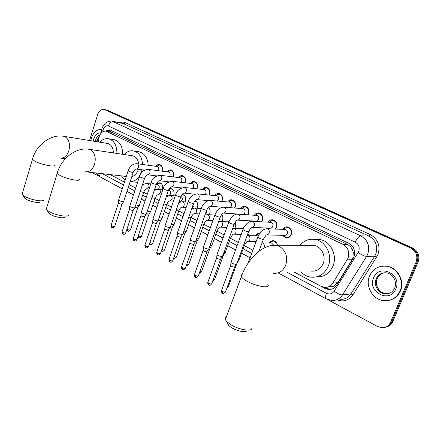 <?xml version="1.0" encoding="UTF-8"?>
<svg xmlns="http://www.w3.org/2000/svg" width="441" height="441" viewBox="0 0 441 441"><rect width="100%" height="100%" fill="white"/><g stroke="black" fill="none" stroke-linecap="round" stroke-linejoin="round"><path stroke-width="0.66" d="M156.533 184.525C157.454 183.219 158.567 182.662 159.874 182.861C162.26 183.787 163.098 185.859 162.387 189.079L162.101 189.762M169.024 189.046L171.174 188.61C173.638 189.558 174.504 191.664 173.776 194.939L173.423 195.749M167.442 195.986L167.249 195.578M182.067 194.475L182.772 194.52C185.319 195.484 186.218 197.629 185.474 200.953L185.038 201.906M179.195 202.342L179.007 202.033M195.093 200.694C197.441 201.873 198.241 204.023 197.485 207.138L196.956 208.24M208.262 207.391C210.026 208.891 210.55 210.925 209.833 213.488L209.183 214.756M221.652 214.508C222.881 216.096 223.168 217.931 222.523 220.015L221.729 221.47M235.307 222.077L235.571 226.729L234.799 228.146M249.215 230.263L249 233.636L247.798 235.527M255.808 242.44L255.141 241.508M155.938 166.323C156.941 164.873 158.154 164.261 159.581 164.493C162.045 165.48 162.9 167.657 162.145 171.014L162.079 171.202M167.117 171.863C168.142 170.386 169.388 169.763 170.86 169.994C173.401 171.003 174.289 173.214 173.511 176.626L173.407 176.913M178.588 177.558C179.636 176.042 180.92 175.408 182.436 175.645C185.06 176.67 185.975 178.919 185.187 182.387L185.033 182.783M190.374 183.401C191.438 181.857 192.756 181.207 194.327 181.444C197.033 182.497 197.987 184.779 197.177 188.307L196.967 188.825M202.474 189.415C203.56 187.833 204.916 187.16 206.542 187.408C209.337 188.478 210.324 190.804 209.497 194.387L209.221 195.038M214.91 195.595C216.018 193.974 217.413 193.285 219.094 193.533C221.983 194.624 223.008 196.989 222.159 200.638L221.806 201.438M227.688 201.956C228.818 200.291 230.252 199.58 231.994 199.828C234.987 200.942 236.051 203.356 235.18 207.066L234.733 208.031M240.83 208.499C241.977 206.79 243.454 206.057 245.262 206.305C248.36 207.441 249.468 209.899 248.575 213.676L248.007 214.828M254.347 215.241C255.515 213.477 257.037 212.722 258.917 212.975C262.125 214.133 263.277 216.636 262.362 220.483L261.645 221.84M254.214 221.448L254.005 221.035M268.255 222.187C269.44 220.362 271.011 219.579 272.968 219.833C276.292 221.013 277.494 223.565 276.557 227.49L275.653 229.083M268.415 228.802L267.99 228.063M282.571 229.348C283.778 227.462 285.399 226.646 287.433 226.9C290.889 228.102 292.135 230.704 291.176 234.706C290.073 237.153 288.331 238.267 285.944 238.041L282.4 235.312M329.102 286.898L333.335 286.336L337.867 282.659L352.1 259.699L352.872 258.123L353.28 252.616L352.502 249.832L350.551 246.591L351.268 244.975M294.279 272.091L321.23 286.369L324.389 287.356C327.933 287.637 330.75 286.22 332.834 283.105L347.993 258.261C349.785 252.153 348.092 247.511 342.911 244.336L106.061 131.159C102.527 130.861 100.146 133.11 98.916 137.906L98.183 141.936M350.551 246.591L352.502 249.832M350.397 246.513L347.48 244.369L111.33 132.118M110.256 174.608L124.439 182.122M129.18 184.63L135.707 188.087M143.672 192.309L147.288 194.222M155.056 198.34L159.195 200.528M166.759 204.536L171.439 207.016M178.781 210.908L184.04 213.692M191.146 217.457L197.011 220.561M203.869 224.193L210.363 227.639M211.934 245.124L216.955 231.128L224.122 234.926M230.45 238.278L238.305 242.434M244.353 245.643L252.925 250.185M269.17 242.98C270.245 241.288 271.684 240.543 273.497 240.747C275.658 241.249 276.954 242.754 277.383 245.268M255.218 235.709C256.276 234.077 257.676 233.366 259.413 233.57L259.567 233.598M241.662 228.653L244.435 226.613M228.482 221.806L229.292 220.82M106.805 110.007L411.624 247.996C417.175 251.205 419.011 255.874 417.12 262.004L391.685 321.913C390.296 324.945 388.014 326.764 384.833 327.371C388.014 326.764 390.296 324.945 391.685 321.913L417.12 262.004C419.011 255.874 417.175 251.205 411.624 247.996L105.377 109.699M107.047 110.057L412.644 247.991C418.184 251.188 420.014 255.846 418.129 261.954L392.755 321.682C391.365 324.708 389.089 326.522 385.919 327.123M294.175 272.097L325.083 288.469L328.264 289.461C331.781 289.731 334.57 288.331 336.637 285.255L353.891 257.131C355.678 251.061 353.985 246.447 348.803 243.3L110.493 130.189L109.649 129.891L105.493 131.065M89.556 140.525L97.615 114.654C99.054 110.796 101.248 109.054 104.181 109.44L410.599 248.002C416.166 251.216 418.002 255.901 416.106 262.053L390.61 322.145C388.78 325.949 385.787 327.806 381.641 327.713L377.568 326.516L326.952 299.219M99.583 176.598L91.998 172.508M110.14 174.592L124.428 182.161M129.163 184.674L135.696 188.131M143.656 192.353L147.272 194.266M155.045 198.384L159.179 200.578M166.742 204.58L171.428 207.061M178.765 210.952L184.024 213.736M191.129 217.501L196.995 220.61M203.852 224.243L210.346 227.683M216.939 231.178L224.105 234.97M230.417 238.316L238.283 242.484M244.297 245.67L252.908 250.229M107.003 131.33L110.2 130.062M330.711 289.384L326.329 288.342L324.488 287.372M369.564 275.928C372.937 268.828 378.532 265.592 386.333 266.221C397.06 267.362 404.689 280.917 400.02 291.032C396.691 297.829 391.349 301.043 383.984 300.668C372.799 299.874 364.955 286.132 369.564 275.928M383.416 266.072L386.74 266.199C397.457 267.34 405.081 280.878 400.417 290.983C397.92 296.391 393.83 299.577 388.152 300.536M90.835 140.734L91.452 137.994C93.663 131.958 97.097 129.114 101.761 129.456M246.943 330.557C246.299 332.972 236.971 331.202 231.36 327.564L228.686 325.502L227.451 322.972M226.321 317.068C225.158 317.608 224.833 318.479 225.345 319.692L226.817 321.682L230.478 324.482C238.173 329.455 250.979 331.891 251.778 328.611M311.324 271.127C316.715 271.524 320.651 269.043 323.126 263.685C326.357 256.177 321.324 246.321 313.937 245.4L310.651 245.389M299.88 245.35C303.915 240.615 308.909 238.642 314.863 239.435C325.629 240.836 332.983 255.273 328.231 266.27C324.609 274.082 318.871 277.72 311.026 277.168C307.085 276.612 303.684 274.793 300.823 271.722M315.139 239.441L319.697 239.524C330.392 240.902 337.696 255.174 332.983 266.044C329.526 273.547 324.019 277.157 316.467 276.887M64.64 217.055C64.188 218.868 54.254 216.961 50.12 214.238L48.334 212.336M46.647 207.937L46.294 209.106L48.631 211.272C54.287 214.988 67.914 217.617 68.46 215.158M131.765 176.725C134.67 175.893 136.782 173.638 138.099 169.961L138.303 169.294M138.728 163.942C138.044 159.471 136.054 156.77 132.758 155.827L132.019 155.717M124.147 154.537C127.036 151.489 130.227 150.293 133.722 150.954C139.025 152.569 141.969 157.079 142.559 164.471M142.052 169.779L141.522 171.692C139.08 178.158 135.271 181.543 130.089 181.846L137.625 182.276M138.386 151.693L139.4 151.853C144.687 153.462 147.625 157.928 148.22 165.254M125.068 180.187L121.418 175.893M40.098 201.818C39.668 203.538 29.674 201.592 25.749 198.996L24.167 197.336M22.43 193.125L22.133 194.145L24.205 196.063C29.58 199.602 43.279 202.287 43.791 199.96M113.414 152.922C113.221 147.785 111.347 144.648 107.802 143.512L107.207 143.419M99.776 142.2C102.505 139.29 105.498 138.149 108.751 138.783C114.186 140.596 116.909 145.486 116.92 153.451M113.668 139.626L114.489 139.764C119.913 141.572 122.631 146.423 122.648 154.311M283.436 235.34L284.28 236.365L286.352 237.385C288.458 237.583 289.996 236.608 290.966 234.447C291.81 230.924 290.707 228.631 287.664 227.573L285.415 227.859L283.607 229.386M266.948 234.921L284.588 235.373C285.856 235.494 286.782 234.899 287.367 233.598C287.874 231.475 287.212 230.092 285.377 229.458L284.77 229.43M275.195 229.061L276.369 227.242C277.191 223.791 276.138 221.542 273.205 220.5L271.083 220.754L269.275 222.242M252.054 227.429L270.057 228.146C271.303 228.273 272.207 227.683 272.781 226.387C273.277 224.304 272.643 222.948 270.873 222.325L270.333 222.297M236.635 264.209L236.095 264.6L232.06 263.371L230.985 262.544L231.09 262.092M236.393 264.561L234.314 267.323L231.404 266.441L230.665 265.532M269.01 228.107L269.545 228.846M261.27 221.817L262.197 220.252C262.996 216.862 261.987 214.657 259.154 213.637L257.158 213.852L255.35 215.307M237.616 220.158L255.956 221.139C257.169 221.261 258.057 220.676 258.624 219.386C259.104 217.341 258.492 216.013 256.789 215.401L256.309 215.373M222.567 256.403L221.999 256.778L218.014 255.56L216.994 254.782L217.093 254.352M222.341 256.739L220.268 259.479L217.391 258.602L216.691 257.737M255.008 221.084L255.273 221.503M247.693 214.806L248.432 213.455C249.215 210.131 248.239 207.965 245.505 206.967L243.625 207.154L241.817 208.576M223.62 213.102L242.258 214.326C243.449 214.447 244.314 213.868 244.871 212.59C245.339 210.583 244.755 209.277 243.112 208.676L242.677 208.643M208.918 248.829L208.323 249.193L204.381 247.985L203.422 247.247L203.51 246.844M208.703 249.148L206.642 251.861L203.797 250.995L203.13 250.179M234.463 208.009L235.053 206.857C235.814 203.588 234.877 201.465 232.242 200.484L230.461 200.644L228.664 202.044M229.877 207.656L231.508 205.98C231.966 204.012 231.404 202.733 229.816 202.143L229.43 202.11M195.666 241.481L195.049 241.828L191.157 240.632L190.242 239.932L190.33 239.551M195.468 241.784L193.412 244.474L190.6 243.608L189.972 242.837M221.575 201.421L222.049 200.44C222.793 197.226 221.889 195.143 219.342 194.183L217.661 194.321L215.87 195.688M217.33 201.046L218.521 199.558C218.968 197.623 218.422 196.366 216.889 195.793L216.542 195.754M182.8 234.342L182.155 234.678L178.307 233.493L177.442 232.831L177.525 232.468M182.613 234.634L180.562 237.291L177.784 236.442L177.183 235.709M209.028 195.021L209.398 194.2C210.131 191.041 209.26 188.991 206.796 188.053L205.203 188.169L203.422 189.514M204.977 194.624L205.886 193.312C206.327 191.411 205.804 190.176 204.321 189.613L204.007 189.58M170.303 227.407L169.631 227.732L165.827 226.558L165.083 225.583M170.121 227.683L168.082 230.318L165.336 229.474L164.763 228.78M196.802 188.809L197.094 188.125C197.811 185.022 196.973 183.009 194.586 182.083L193.075 182.188L191.306 183.511M192.882 188.384L193.599 187.238C194.029 185.369 193.522 184.156 192.089 183.599L191.802 183.572M158.154 220.671L157.459 220.98L153.694 219.816L152.988 218.89M157.983 220.935L155.943 223.537L153.231 222.705L152.691 222.044M184.895 182.767L185.121 182.216C185.815 179.162 185.011 177.183 182.695 176.279L181.268 176.367L179.515 177.668L181.268 176.367M181.075 182.326L181.642 181.328C182.061 179.487 181.576 178.296 180.182 177.751L179.928 177.723M146.34 214.117L145.624 214.414L141.903 213.257L141.225 212.38M146.18 214.37L144.146 216.95L141.462 216.118L140.949 215.495M173.291 176.902L173.462 176.466C174.14 173.456 173.363 171.51 171.125 170.628L169.768 170.7L168.027 171.984M169.548 176.433L170 175.573C170.408 173.76 169.939 172.591 168.594 172.056L168.357 172.029M134.847 207.744L134.108 208.025L130.431 206.884L129.786 206.046M134.698 207.981L133.21 210.329L132.669 210.533L130.018 209.712L129.522 209.122M161.985 171.191L162.106 170.86C162.773 167.905 162.018 165.987 159.846 165.116L158.562 165.182L156.836 166.444M158.302 170.706L158.661 169.967C159.063 168.186 158.611 167.034 157.305 166.511L157.09 166.483M123.667 201.543L122.907 201.813L119.268 200.677L118.651 199.883M123.524 201.769L122.052 204.1L121.501 204.299L118.877 203.483L118.409 202.921M276.766 243.234L273.795 241.073L271.662 241.376L269.853 242.985M273.646 245.135L271.524 242.997L270.879 242.991M259.396 233.857L257.704 234.154L255.896 235.726M258.211 236.062L256.827 235.748M239.039 260.041L238.002 260.372M255.819 241.519L256.034 241.833M244.121 227.159L242.335 228.681M229.138 238.212L230.544 237.975C231.812 235.637 232.738 234.369 233.328 234.165C234.496 234.27 235.351 233.686 235.891 232.424C236.359 230.632 235.896 229.326 234.507 228.515L243.173 228.708M225.296 252.495L223.852 252.748M225.086 252.809L223.455 255.223L222.859 255.477M247.726 235.516L248.382 234.833M211.956 245.174L211.382 245.51L210.131 245.323M211.757 245.472L210.153 247.87L209.155 248.057M221.983 214.938L221.63 214.535M198.99 238.057L198.395 238.383L196.824 238.101M198.803 238.344L197.226 240.725L195.865 240.819M209.255 208.406L208.185 207.49M205.357 213.973L206.449 212.556L206.542 210.633M186.394 231.145L185.777 231.459L183.903 231.078M186.218 231.415L184.663 233.78L182.965 233.774M196.884 202.066L194.922 200.903M191.995 207.898L194.128 206.212L193.687 203.218M174.145 224.425L173.506 224.723L171.356 224.249M173.98 224.684L172.453 227.032L170.435 226.917M184.845 195.898L183.098 194.845L181.731 194.933M179.145 201.631L179.845 201.686L182.139 200.032C182.552 198.356 182.144 197.177 180.92 196.488M162.238 217.887L161.571 218.174L159.162 217.6M162.079 218.135L160.568 220.467L158.269 220.235M173.137 189.906L171.499 188.941L170.127 189.035L168.484 190.264L170.127 189.035M169.311 195.484L170.469 194.018C170.876 192.171 170.391 190.981 169.002 190.446L168.716 190.418M150.646 211.526L149.957 211.801L147.311 211.129M150.497 211.763L149.008 214.078L146.44 213.731M166.67 195.523L168.308 195.677M161.731 184.073L160.199 183.186L158.898 183.269L157.172 184.597M158.28 189.398L159.102 188.158C159.504 186.345 159.03 185.17 157.685 184.652L157.431 184.625M139.367 205.341L138.656 205.6L135.784 204.828M139.224 205.561L137.757 207.86L134.935 207.391M352.1 259.699L347.188 259.865M326.781 288.563L327.178 287.218M333.335 286.336L334.901 287.323M353.28 252.616L354.674 253.509M110.443 131.958L111.055 130.453M347.48 244.369L342.911 244.336M337.867 282.659L332.834 283.105M112.582 132.493L106.92 131.462M107.698 110.283L104.837 109.666M412.644 247.991L410.599 248.002M418.129 261.954L416.106 262.053M392.755 321.682L390.61 322.145M287.438 272.477L326.456 293.304C329.559 294.671 332.123 293.971 334.157 291.198L358.709 251.442C359.917 247.373 358.77 244.292 355.281 242.186L108.381 125.977C106.154 125.288 104.462 126.418 103.293 129.378L102.814 131.699M112.102 121.176L360.81 235.863C367.805 240.014 370.104 246.161 367.695 254.286L366.603 256.414L374.679 256.21L375.754 254.126C378.124 246.177 375.859 240.169 368.957 236.1L122.642 123.282M119.935 122.741C121.799 121.909 123.612 121.881 125.376 122.659L370.291 234.562L368.957 236.1L360.81 235.863C358.875 236.194 357.034 238.305 355.281 242.186M103.139 130.205L103.58 128.425M101.656 129.952L103.073 130.277M370.291 234.562C378.053 239.127 380.605 245.88 377.943 254.821L352.943 294.825C348.71 300.586 343.307 302.228 336.742 299.764M358.169 252.511C361.692 254.915 364.503 256.215 366.603 256.414L342.486 294.93L350.92 293.91L374.679 256.21L376.735 257.158M334.157 291.198C337.541 293.662 340.32 294.902 342.486 294.93C339.796 298.899 336.174 300.734 331.604 300.437L326.467 298.976M340.187 299.312C344.691 299.599 348.269 297.802 350.92 293.91L352.943 294.825M108.381 125.977C109.583 122.945 111.358 121.496 113.706 121.644L124.081 123.723L125.376 122.659M102.406 173.704L123.513 184.972M128.237 187.497L134.759 190.975M142.702 195.214L146.313 197.144M154.069 201.283L158.198 203.483M165.739 207.513L170.413 210.01M177.74 213.918L182.987 216.718M190.082 220.506L195.931 223.626M202.772 227.28L209.255 230.742M215.836 234.254L222.986 238.068M229.281 241.431L237.131 245.62M243.134 248.823L251.723 253.41M98.376 173.241L100.052 176.863M326.456 293.304C325.397 296.154 325.337 298.011 326.279 298.871L278.293 272.99M326.329 288.342L325.083 288.469M376.201 278.734C378.251 274.451 381.625 272.488 386.322 272.841C393.273 273.822 397.324 281.788 394.623 288.149C392.484 292.3 389.243 294.18 384.894 293.789C378.141 293.265 373.389 284.936 376.201 278.734M373.582 277.918C378.896 263.079 402.484 274.302 395.798 288.938C389.976 303.893 366.978 292.019 373.582 277.918M388.124 293.645L385.842 293.667C379.1 293.144 374.359 284.831 377.165 278.651C378.681 275.289 381.222 273.321 384.795 272.753M95.322 141.467L95.714 139.747C96.601 137.123 98.034 135.448 100.024 134.709M93.189 141.12L93.646 139.08C95.256 134.703 97.748 132.625 101.127 132.857M96.585 141.677L96.976 139.957L99.44 135.999M273.31 273.271C278.971 273.723 283.111 271.028 285.724 265.19C288.039 256.921 285.906 250.637 279.329 246.332L276.121 245.262L271.524 245.499M267.858 284.428C271.022 288.894 256.221 286.606 246.723 281.033C243.901 279.418 242.103 277.968 241.332 276.7C240.747 275.653 241.006 274.936 242.115 274.556M85.515 171.758C89.556 172.183 92.577 169.724 94.572 164.388C96.171 157.591 94.837 152.729 90.57 149.786L88.349 149.163M79.468 179.018C81.673 182.034 66.288 179.112 59.656 175.176L57.22 173.23L57.512 172.277M60.252 158.076C64.072 158.479 66.938 156.059 68.84 150.816C70.356 144.229 69.116 139.549 65.125 136.771L63.239 136.219M54.193 164.906C56.277 167.74 40.864 164.725 34.613 161.004L32.452 159.278L32.695 158.451M257.88 236.872L257.753 237.208L258.977 238.063C261.844 239.314 263.365 239.623 263.542 238.989L266.292 234.904C267.593 235.031 268.541 234.414 269.137 233.057C269.649 231.15 269.137 229.761 267.604 228.896L266.325 228.747M234.579 267.279L225.538 291.815C225.323 292.438 224.232 292.278 222.253 291.341L221.591 290.332M222.44 293.144L222.253 291.341M243.112 229.32L242.997 229.64L244.154 230.445C246.982 231.674 248.498 231.983 248.696 231.376C250.041 228.923 250.968 227.6 251.475 227.402C252.737 227.528 253.669 226.917 254.253 225.572C254.749 223.686 254.253 222.325 252.77 221.481L251.629 221.332M220.566 259.429L211.757 283.668C211.531 284.269 210.44 284.109 208.483 283.188L207.86 282.234M208.698 284.985L208.483 283.188M228.796 221.999L228.692 222.297L229.783 223.063C232.572 224.271 234.083 224.579 234.303 223.995C235.544 221.669 236.475 220.379 237.104 220.131C238.338 220.257 239.243 219.646 239.821 218.306C240.306 216.454 239.827 215.114 238.383 214.298L237.357 214.15M206.961 251.811L198.384 275.763C198.141 276.342 197.055 276.182 195.12 275.278L194.531 274.374M195.363 277.064L195.12 275.278M214.91 214.894L215.842 215.903C218.593 217.088 220.098 217.402 220.346 216.834C221.503 214.602 222.44 213.345 223.157 213.075C224.37 213.196 225.252 212.595 225.82 211.261C226.294 209.431 225.825 208.119 224.43 207.325L223.504 207.176M193.759 244.419L185.396 268.084C185.137 268.646 184.057 268.486 182.15 267.599L181.587 266.739M182.414 269.374L182.15 267.599M201.427 207.998L202.314 208.951C205.032 210.12 206.526 210.434 206.801 209.888C207.849 207.766 208.791 206.548 209.629 206.223C210.809 206.349 211.674 205.749 212.231 204.426C212.689 202.617 212.242 201.328 210.881 200.556L210.048 200.412M180.937 237.241L172.778 260.631C172.508 261.171 171.433 261.006 169.548 260.135L169.013 259.319M169.84 261.899L169.548 260.135M188.34 201.3L189.178 202.204C191.863 203.356 193.356 203.67 193.649 203.147C194.624 201.102 195.572 199.911 196.488 199.575C197.64 199.696 198.489 199.1 199.034 197.783C199.481 196.002 199.045 194.735 197.728 193.985L196.973 193.847M168.473 230.268L160.518 253.382C160.237 253.911 159.162 253.74 157.305 252.886L156.792 252.109M157.613 254.639L157.305 252.886M175.628 194.795L176.422 195.655C179.074 196.785 180.562 197.099 180.876 196.598C181.758 194.646 182.712 193.489 183.726 193.114C184.851 193.235 185.683 192.64 186.218 191.339C186.653 189.58 186.234 188.335 184.95 187.601L184.261 187.469M156.368 223.488L148.6 246.343C148.303 246.85 147.239 246.679 145.398 245.835L144.913 245.102M145.728 247.583L145.398 245.835M163.275 188.472L164.03 189.288C166.648 190.396 168.126 190.716 168.468 190.236C169.658 187.976 170.612 186.841 171.323 186.835C172.425 186.951 173.236 186.367 173.76 185.066C174.184 183.335 173.776 182.105 172.53 181.394L171.902 181.268M144.587 216.9L137.013 239.491C136.699 239.981 135.635 239.81 133.821 238.978L133.358 238.283M134.169 240.714L133.821 238.978M151.263 182.326L151.985 183.098C154.57 184.195 156.042 184.509 156.401 184.051C157.558 181.83 158.517 180.727 159.267 180.727C160.337 180.843 161.13 180.259 161.649 178.974C162.062 177.26 161.665 176.058 160.458 175.364L159.885 175.242M133.132 210.489L125.735 232.826C125.409 233.3 124.351 233.129 122.554 232.308L122.113 231.646M122.923 234.039L122.554 232.308M139.582 176.345L140.266 177.078C142.823 178.158 144.29 178.478 144.67 178.037C145.795 175.86 146.754 174.779 147.537 174.79C148.589 174.906 149.361 174.327 149.868 173.048C150.276 171.356 149.89 170.171 148.711 169.493L148.187 169.383M121.986 204.249L114.759 226.338C114.423 226.795 113.37 226.624 111.59 225.82L111.171 225.186M111.975 227.534L111.59 225.82M128.215 170.524L128.871 171.224C131.396 172.288 132.857 172.607 133.254 172.183C134.351 170.05 135.304 168.991 136.126 169.013C137.151 169.129 137.912 168.55 138.408 167.282C138.805 165.612 138.43 164.443 137.283 163.782L136.798 163.677M264.153 247.131C264.644 245.29 264.153 243.939 262.676 243.079L271.524 242.997M236.486 264.528L228.206 286.97L227.203 287.289M243.426 245.659L244.424 245.328C245.808 242.859 246.728 241.558 247.197 241.42C248.393 241.525 249.264 240.94 249.81 239.667C250.29 237.853 249.815 236.525 248.382 235.687L257.406 235.759M223.35 255.438L214.739 279.103L213.334 279.324M232.683 228.455L233.405 228.366M210.048 248.074L201.658 271.463C201.713 271.871 201.124 271.904 199.883 271.568M215.28 230.963C216.625 231.277 217.22 231.233 217.066 230.83C218.24 228.598 219.171 227.358 219.861 227.121C221.007 227.225 221.845 226.646 222.374 225.39C222.832 223.62 222.38 222.341 221.029 221.547L220.031 221.399M197.133 240.918L188.946 264.032C188.957 264.468 188.257 264.462 186.835 264.016M201.84 223.918C203.395 224.326 204.106 224.32 203.974 223.89C205.054 221.768 205.986 220.561 206.779 220.274C207.898 220.379 208.72 219.805 209.243 218.554C209.684 216.812 209.255 215.55 207.937 214.778L207.033 214.635M184.575 233.967L176.587 256.816C176.543 257.274 175.733 257.219 174.162 256.668M173.726 258.051L173.688 258.029C173.886 258.801 174.823 258.481 176.505 257.064M188.792 217.066C190.529 217.567 191.35 217.595 191.256 217.154C192.237 215.125 193.175 213.951 194.068 213.626C195.165 213.725 195.964 213.157 196.477 211.917C196.912 210.192 196.493 208.951 195.214 208.202L194.387 208.064M172.365 227.203L164.57 249.799C164.443 250.268 163.539 250.168 161.853 249.507M161.742 251.017L161.439 250.72M176.124 210.396C178.021 210.985 178.941 211.052 178.886 210.6C179.807 208.637 180.749 207.49 181.709 207.154C182.778 207.259 183.566 206.691 184.068 205.456C184.492 203.753 184.084 202.54 182.844 201.807L182.089 201.669M160.491 220.632L152.884 242.969C152.652 243.443 151.654 243.3 149.896 242.533M150.083 244.176L149.626 243.322M163.815 203.913C165.849 204.58 166.863 204.685 166.863 204.227C167.696 202.358 168.638 201.239 169.691 200.864L172.001 199.178C172.414 197.496 172.018 196.3 170.81 195.584L170.116 195.457M148.937 214.238L141.506 236.326C141.203 236.789 140.166 236.619 138.397 235.814L138.27 235.731M138.739 237.517L138.397 235.814M151.853 197.601C154.003 198.345 155.105 198.489 155.16 198.026C156.296 195.865 157.239 194.773 157.994 194.746L160.259 193.064C160.662 191.405 160.276 190.231 159.102 189.531L158.462 189.41M137.691 208.009L130.426 229.855C130.112 230.307 129.081 230.13 127.333 229.337L126.975 229.083M127.692 231.034L127.333 229.337M140.216 191.455C142.465 192.276 143.65 192.452 143.777 191.995C144.88 189.873 145.822 188.803 146.61 188.787L148.826 187.116C149.223 185.479 148.849 184.321 147.707 183.643L147.118 183.522M285.944 238.041L287.174 238.068M111.722 132.19L106.061 131.159M122.598 123.276L112.687 121.286C111.65 120.41 106.446 121.981 105.857 122.868C104.809 123.193 101.474 128.447 101.998 128.568L101.072 133.171M104.181 109.44L105.62 109.748M96.281 172.999L99.782 176.714L122.251 188.831M126.969 191.377L133.469 194.883M141.39 199.156L144.995 201.096M152.724 205.269L156.842 207.49M164.366 211.548L169.03 214.061M176.334 218.003L181.565 220.82M188.638 224.634L194.47 227.782M201.294 231.464L207.755 234.948M214.315 238.487L221.443 242.33M227.721 245.714L235.549 249.937M241.53 253.162L250.097 257.781M329.51 289.335L328.264 289.461M386.333 266.221L386.74 266.199M384.894 293.789L385.842 293.667C382.86 292.934 380.759 291.843 379.536 290.404L377.639 287.664C376.25 284.677 376.107 281.667 377.215 278.646M378.499 276.353L377.303 278.431M99.247 136.556L97.439 139.896M97.417 139.973L97.02 141.748M228.686 325.502L226.817 321.682M313.937 245.4L276.121 245.262C262.219 244.22 247.236 259.402 241.332 276.7L225.345 319.692M314.863 239.435L319.697 239.524M48.907 213.317L46.978 210.026M132.758 155.827L89.181 149.284C76.089 146.892 61.282 158.418 57.22 173.23L46.294 209.106M133.722 150.954L139.4 151.853M126.286 176.45L86.453 171.869M24.674 198.185L22.739 194.961M107.802 143.512L63.895 136.319C50.936 133.799 36.283 144.846 32.452 159.278L22.133 194.145M108.751 138.783L114.489 139.764M65.378 158.749L61.007 158.176M287.664 227.573L289.219 227.639M284.202 229.408L285.415 227.859M285.377 229.458L267.108 228.752C261.078 229.375 259.771 233.206 257.753 237.208L248.134 263.057M287.433 237.412L288.954 237.44M283.69 235.345L284.28 236.365M263.415 239.32L258.928 251.309M225.417 292.14C223.945 293.634 222.92 293.954 222.352 293.094C221.895 293.16 221.597 292.35 221.476 290.652L230.604 265.791M273.205 220.5L274.726 220.588M269.782 222.27L271.083 220.754M270.873 222.325L252.313 221.349C250.516 220.5 244.893 223.835 242.997 229.64L230.946 262.483M269.231 228.113L269.683 228.851M248.581 231.69L236.608 264.148M230.632 265.84L230.985 262.544M211.641 283.976C209.04 286.352 210.01 284.985 208.615 284.93C208.163 285.002 207.876 284.202 207.75 282.538L216.636 257.991M259.154 213.637L260.648 213.742M255.78 215.335L257.158 213.852M256.789 215.401L237.958 214.172C234.474 213.891 231.382 216.597 228.692 222.297L216.961 254.722M255.185 221.095L255.46 221.514M234.199 224.298L222.54 256.348M216.663 258.035L216.994 254.782M198.274 276.055C196.851 277.543 195.848 277.858 195.28 277.009C194.834 277.08 194.553 276.298 194.426 274.66L203.081 250.416M245.505 206.967L246.966 207.083M242.17 208.604L243.625 207.154M243.112 208.676L224.034 207.204C220.18 207.132 217.104 209.789 214.806 215.18L203.389 247.192M220.246 217.121L208.896 248.779M203.103 250.455L203.422 247.247M185.297 268.365C183.886 269.848 182.899 270.168 182.326 269.319C181.907 269.401 181.626 268.635 181.488 267.014L189.922 243.063M232.242 200.484L233.669 200.616M228.94 202.066L230.461 200.644M229.816 202.143L210.511 200.446C206.311 200.666 203.251 203.273 201.333 208.268L190.209 239.882M222.722 207.231L210.043 206.256M206.708 210.164L195.644 241.431M189.944 243.101L190.242 239.932M172.685 260.896C170.469 263.365 170.369 261.678 169.746 261.844C169.333 261.932 169.057 261.177 168.92 259.584L177.139 235.918M219.342 194.183L220.732 194.321M216.068 195.71L217.661 194.321M216.889 195.793L197.386 193.88C192.932 194.216 189.889 196.774 188.252 201.559L177.414 232.782M208.422 200.616L196.862 199.608M193.56 203.406L182.783 234.298M177.161 235.957L177.442 232.831M160.436 253.636C158.336 256.122 158.005 254.369 157.525 254.584C157.117 254.672 156.847 253.928 156.709 252.357L164.725 228.984M206.796 188.053L208.152 188.202M203.555 189.531L205.203 188.169M204.321 189.613L184.63 187.502C179.906 188.015 176.88 190.529 175.546 195.038L164.978 225.88M194.784 194.183L184.062 193.147M180.793 196.84L170.281 227.363M164.741 229.017L165.006 225.93M148.523 246.58C146.412 249.038 146.191 247.335 145.64 247.528C145.249 247.621 144.984 246.894 144.83 245.339L152.652 222.236M194.586 182.083L195.903 182.243M191.372 183.517L193.075 182.188M192.089 183.599L172.233 181.301C167.31 181.94 164.295 184.404 163.198 188.704L152.889 219.171M181.642 187.927L171.626 186.863M168.385 190.468L158.132 220.627M152.669 222.27L152.917 219.216M136.936 239.717C134.819 242.148 134.665 240.494 134.081 240.659C133.7 240.758 133.43 240.042 133.281 238.504L140.911 215.677M182.695 176.279L183.98 176.444M180.182 177.751L160.177 175.275C155.061 176.036 152.068 178.456 151.191 182.541L141.137 212.65M168.936 181.83L159.543 180.76M156.329 184.266L146.318 214.078M140.933 215.704L141.164 212.694M125.663 233.041C123.568 235.444 123.441 233.829 122.83 233.978C122.455 234.077 122.196 233.372 122.041 231.861L129.494 209.293M171.125 170.628L172.37 170.794M167.96 171.973L169.768 170.7M168.594 172.056L148.446 169.41C142.36 169.669 140.877 173.374 139.516 176.549L129.704 206.305M156.621 175.898L147.785 174.818M144.598 178.241L134.83 207.705M129.511 209.321L129.726 206.344M114.688 226.542C112.064 229.039 112.736 227.28 111.882 227.479C111.518 227.573 111.259 226.878 111.104 225.39L118.381 203.081M159.846 165.116L161.059 165.292M156.709 166.428L158.562 165.182M157.305 166.511L137.041 163.71C132.917 163.644 129.957 165.981 128.155 170.722L118.574 200.126M144.67 170.116L136.352 169.041M133.188 172.381L123.651 201.509M118.397 203.108L118.596 200.164M273.795 241.073L274.589 241.084M270.399 242.985L271.662 241.376M262.511 248.889L262.163 248.889M228.096 287.273L226.784 288.436M256.359 235.737L257.704 234.154M237.159 262.797L238.813 260.366M256.149 241.519L247.803 241.425M244.303 245.659L239.011 259.986M214.635 279.39C213.642 280.482 213.053 280.9 212.86 280.636M242.715 228.692L244.099 227.198M241.266 234.364L233.873 234.177M230.428 238.289L225.274 252.445M201.559 271.733C200.297 272.996 199.575 273.403 199.387 272.957M228.862 221.823L218.631 221.625M226.85 227.385L220.351 227.137M188.853 264.291C187.431 265.653 186.593 266.028 186.339 265.416M214.767 215.098L207.524 214.657L204.982 215.037M212.882 220.583L207.226 220.296M203.874 224.177L198.974 238.013M201.239 208.543L194.828 208.086L191.719 208.676M199.338 213.946L194.47 213.648M191.157 217.419L186.378 231.101M164.493 250.03C162.387 252.467 162.15 250.747 161.66 250.968L161.417 250.786M195.005 200.914L195.716 200.975M188.048 202.149L182.48 201.697L178.831 202.535M186.196 207.474L182.072 207.182M178.798 210.853L174.129 224.381M152.806 243.189C150.723 245.604 150.519 243.928 150.001 244.127L149.51 243.669M183.098 194.845L183.787 194.911M175.242 195.914L170.474 195.484L166.307 196.592M179.333 201.647L179.724 202.11M173.445 201.168L170.017 200.892M166.781 204.47L162.216 217.848M141.434 236.536C139.753 237.947 138.827 238.261 138.65 237.467L137.961 236.657M171.499 188.941L172.172 189.007M169.002 190.446L168.49 190.396M162.812 189.834L158.782 189.437C156.952 189.371 155.397 189.845 154.118 190.848M161.059 195.021L158.291 194.773M155.083 198.257L150.629 211.493M130.36 230.053C128.276 232.424 128.204 230.819 127.603 230.985L126.776 229.678M160.199 183.186L160.855 183.258M157.073 184.586L158.898 183.269M157.685 184.652L156.252 184.498M150.734 183.908L147.404 183.55C145.199 183.55 143.485 184.134 142.261 185.292M156.23 189.729L154.548 189.564M149.025 189.024L146.881 188.814M143.7 192.215L139.35 205.302"/></g></svg>

